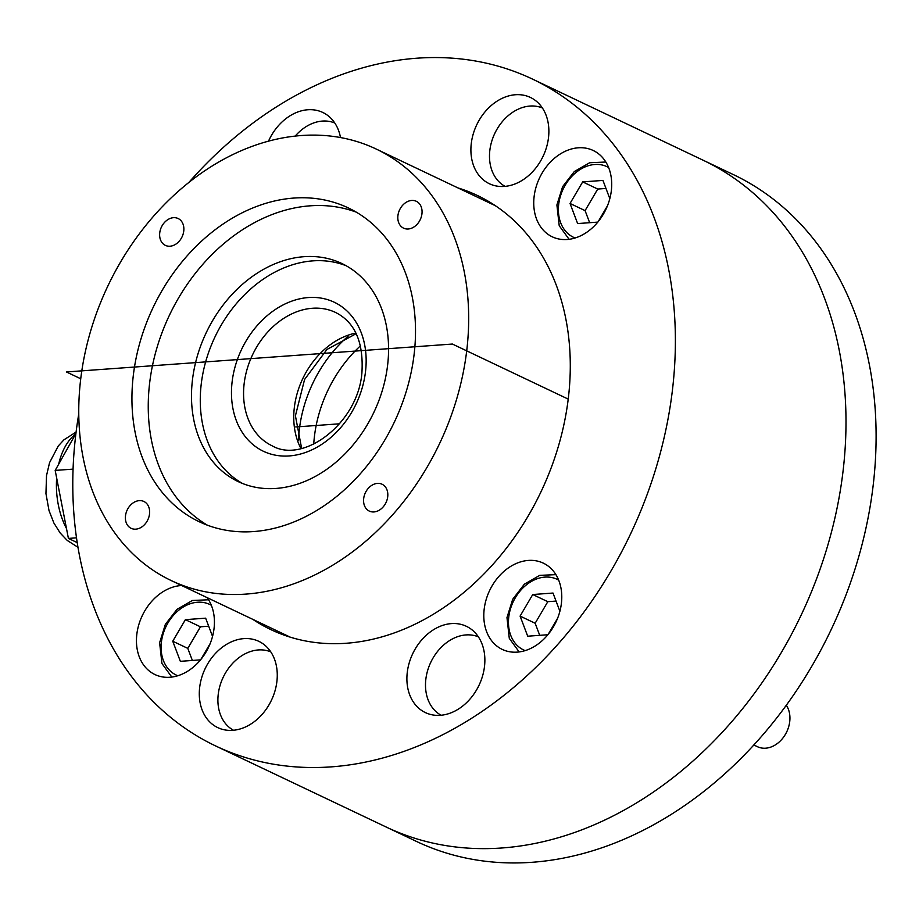 <?xml version="1.0" encoding="UTF-8"?>
<svg xmlns="http://www.w3.org/2000/svg" width="919" height="919" viewBox="0 0 919 919"><rect width="100%" height="100%" fill="white"/><g stroke="black" fill="none" stroke-linecap="round" stroke-linejoin="round"><path stroke-width="1.38" d="M133.37 374.963A173.714 133.519 115.4 0 1 348.312 207.924A173.714 133.519 115.4 0 1 414.078 354.654A173.714 133.519 115.4 0 1 199.124 521.693A173.714 133.519 115.4 0 1 133.37 374.963M207.453 525.22A173.714 133.519 115.4 0 1 149.682 382.718A173.714 133.519 115.4 0 1 356.296 212.163M298.514 440.534A117.264 90.131 115.4 0 1 299.422 428.92A117.264 90.131 115.4 0 1 348.106 336.239M313.735 444.13A117.264 90.131 115.4 0 1 314.47 436.077A117.264 90.131 115.4 0 1 360.501 345.774M466.703 350.851A238.86 183.593 115.4 0 1 171.152 580.532A238.86 183.593 115.4 0 1 80.734 378.766A238.86 183.593 115.4 0 1 376.285 149.085A238.86 183.593 115.4 0 1 466.703 350.851M408.208 228.992A14.865 11.419 115.4 0 1 403.556 228.142A14.865 11.419 115.4 0 1 398.536 212.657A14.865 11.419 115.4 0 1 411.666 200.457A14.865 11.419 115.4 0 1 416.318 201.295A14.865 11.419 115.4 0 1 421.339 216.781A14.865 11.419 115.4 0 1 408.208 228.992M183.754 231.083A14.865 11.419 115.4 0 1 165.374 245.373A14.865 11.419 115.4 0 1 159.745 232.817A14.865 11.419 115.4 0 1 178.137 218.527A14.865 11.419 115.4 0 1 183.754 231.083M139.24 500.637A14.865 11.419 115.4 0 1 143.892 501.475A14.865 11.419 115.4 0 1 148.912 516.96A14.865 11.419 115.4 0 1 135.782 529.16A14.865 11.419 115.4 0 1 131.13 528.322A14.865 11.419 115.4 0 1 126.11 512.836A14.865 11.419 115.4 0 1 139.24 500.637M363.683 498.535A14.865 11.419 115.4 0 1 382.074 484.244A14.865 11.419 115.4 0 1 387.703 496.8A14.865 11.419 115.4 0 1 369.312 511.09A14.865 11.419 115.4 0 1 363.683 498.535M207.12 597.626A47.777 36.714 115.4 0 1 214.035 628.607A47.777 36.714 115.4 0 1 154.932 674.546A47.777 36.714 115.4 0 1 136.839 634.202A47.777 36.714 115.4 0 1 181.64 585.518M528.345 560.429A47.777 36.714 115.4 0 1 543.301 563.129A47.777 36.714 115.4 0 1 559.441 612.904A47.777 36.714 115.4 0 1 517.248 652.122A47.777 36.714 115.4 0 1 502.279 649.423A47.777 36.714 115.4 0 1 486.14 599.647A47.777 36.714 115.4 0 1 528.345 560.429M534.134 196.436A47.777 36.714 115.4 0 1 593.237 150.509A47.777 36.714 115.4 0 1 611.319 190.853A47.777 36.714 115.4 0 1 552.216 236.792A47.777 36.714 115.4 0 1 534.134 196.436M842.941 472.067A369.151 283.741 115.4 0 1 386.187 827.031A369.151 283.741 -64.6 0 0 842.941 472.067A369.151 283.741 -64.6 0 0 703.207 160.262A369.151 283.741 115.4 0 1 842.941 472.067M188.694 182.651A369.151 283.741 115.4 0 1 532.595 79.137A369.151 283.741 115.4 0 1 672.329 390.954A369.151 283.741 115.4 0 1 215.574 745.918A369.151 283.741 115.4 0 1 75.84 434.101A369.151 283.741 115.4 0 1 78.77 413.849M457.915 187.901A240.387 184.765 115.4 0 1 477.306 195.437A240.387 184.765 115.4 0 1 568.298 398.478A240.387 184.765 115.4 0 1 270.864 629.618A240.387 184.765 115.4 0 1 252.782 619.337M232.737 730.318A47.777 36.714 115.4 0 1 217.769 727.618A47.777 36.714 115.4 0 1 201.629 677.843A47.777 36.714 115.4 0 1 243.834 638.625A47.777 36.714 115.4 0 1 258.79 641.324A47.777 36.714 115.4 0 1 274.93 691.099A47.777 36.714 115.4 0 1 232.737 730.318M268.486 141.204A47.777 36.714 115.4 0 1 307.831 109.752A47.777 36.714 115.4 0 1 322.799 112.463A47.777 36.714 115.4 0 1 340.501 137.574M440.339 715.304A47.777 36.714 115.4 0 1 425.371 712.593A47.777 36.714 115.4 0 1 409.231 662.829A47.777 36.714 115.4 0 1 451.436 623.599A47.777 36.714 115.4 0 1 466.392 626.31A47.777 36.714 115.4 0 1 482.532 676.085A47.777 36.714 115.4 0 1 440.339 715.304M504.336 186.431A47.777 36.714 115.4 0 1 489.367 183.731A47.777 36.714 115.4 0 1 473.239 133.956A47.777 36.714 115.4 0 1 515.433 94.737A47.777 36.714 115.4 0 1 530.401 97.437A47.777 36.714 115.4 0 1 546.541 147.212A47.777 36.714 115.4 0 1 504.336 186.431M215.574 745.918L416.296 841.344A369.151 283.741 -64.6 0 0 873.05 486.392A369.151 283.741 -64.6 0 0 733.316 174.576L532.595 79.137M346.199 265.763A120.734 92.796 -64.6 0 0 312.839 260.87A120.734 92.796 -64.6 0 0 207.097 356.986A120.734 92.796 -64.6 0 0 242.65 483.543M276.01 488.437A120.734 92.796 -64.6 0 0 382.66 389.311A120.734 92.796 -64.6 0 0 341.879 263.523A120.734 92.796 -64.6 0 0 304.051 256.688A120.734 92.796 -64.6 0 0 197.401 355.814A120.734 92.796 -64.6 0 0 238.193 481.602A120.734 92.796 -64.6 0 0 276.01 488.437M233.518 730.26A43.434 33.383 115.4 0 1 218.251 694.167A43.434 33.383 115.4 0 1 270.783 651.87M441.12 715.235A43.434 33.383 115.4 0 1 425.853 679.152A43.434 33.383 115.4 0 1 478.385 636.856M295.16 136.138A43.434 33.383 115.4 0 1 334.78 123.008M505.117 186.373A43.434 33.383 115.4 0 1 489.85 150.279A43.434 33.383 115.4 0 1 542.382 107.982M210.198 643.507L200.802 659.532M200.526 659.865L180.354 661.324L172.749 641.221L185.397 619.647L205.649 618.177L212.542 636.396M208.693 626.207L200.445 626.804L187.798 648.377L192.37 660.462M185.397 619.647L200.445 626.804M172.749 641.221L187.798 648.377M753.798 744.964L757.486 746.722A26.054 20.034 -64.6 0 0 765.653 748.192A26.054 20.034 -64.6 0 0 786.71 731.892A26.054 20.034 -64.6 0 0 786.273 705.218M557.557 618.384L548.161 634.397M547.873 634.742L527.701 636.201L520.097 616.098L532.744 594.524L553.008 593.054L559.901 611.273M556.041 601.083L547.804 601.681L535.157 623.254L539.717 635.328M532.744 594.524L547.804 601.681M520.097 616.098L535.157 623.254M607.482 205.753L598.097 221.778M597.809 222.111L577.637 223.57L570.033 203.467L582.68 181.893L602.944 180.423L609.825 198.642M605.977 188.452L597.741 189.05L585.081 210.623L589.653 222.708M582.68 181.893L597.741 189.05M570.033 203.467L585.081 210.623M75.909 433.504L55.186 470.413L68.408 538.408L77.196 542.589M68.408 538.408L76.484 537.833M55.186 470.413L73.049 469.127M568.218 399.11L452.401 344.051L66.432 371.965L80.734 378.766M295.746 426.967L339.593 423.797M365.475 371.919A82.515 63.422 -64.6 0 0 308.393 297.549A82.515 63.422 -64.6 0 0 232.151 381.557A82.515 63.422 -64.6 0 0 289.232 455.939A82.515 63.422 -64.6 0 0 365.475 371.919M244.178 383.441A73.83 56.748 115.4 0 1 312.403 308.267A73.83 56.748 115.4 0 1 335.538 312.449C355.079 322.282 363.855 342.546 361.879 373.263C357.675 423.487 303.488 464.106 272.127 445.807A73.83 56.748 115.4 0 1 244.178 383.441M355.883 333.046A73.83 56.748 -64.6 0 0 302.765 378.617A73.83 56.748 -64.6 0 0 300.95 448.575M177.815 675.741A39.092 30.04 115.4 0 1 161.422 642.036A39.092 30.04 115.4 0 1 211.324 605.265M525.163 650.618A39.092 30.04 115.4 0 1 508.781 616.913A39.092 30.04 115.4 0 1 558.683 580.13M575.099 237.987A39.092 30.04 115.4 0 1 558.706 204.282A39.092 30.04 115.4 0 1 608.608 167.511M75.542 434.159A60.803 35.657 85.9 0 0 58.678 464.187M56.656 477.983A60.803 35.657 85.9 0 0 66.478 528.505M171.152 580.532L290.255 637.154M376.285 149.085L495.387 205.718M356.193 333.689L326.957 349.438L304.58 379.478L295.413 415.802L301.65 448.415M171.807 677.062L161.939 663.484L159.619 642.714L165.351 624.38L177.022 609.32L192.393 600.486L208.556 599.774M519.166 651.927L509.287 638.36L506.978 617.579L512.71 599.257L524.37 584.185L539.752 575.363L555.915 574.639M569.102 239.308L559.223 225.729L556.903 204.96L562.635 186.626L574.306 171.566L589.676 162.732L605.839 162.02M77.954 547.264L67.225 540.429L60.126 532.94L53.876 522.991L49.006 510.55L45.95 493.583L46.513 475.64L49.557 462.671L58.265 446.002L63.905 439.845L76.082 432.079"/></g></svg>
